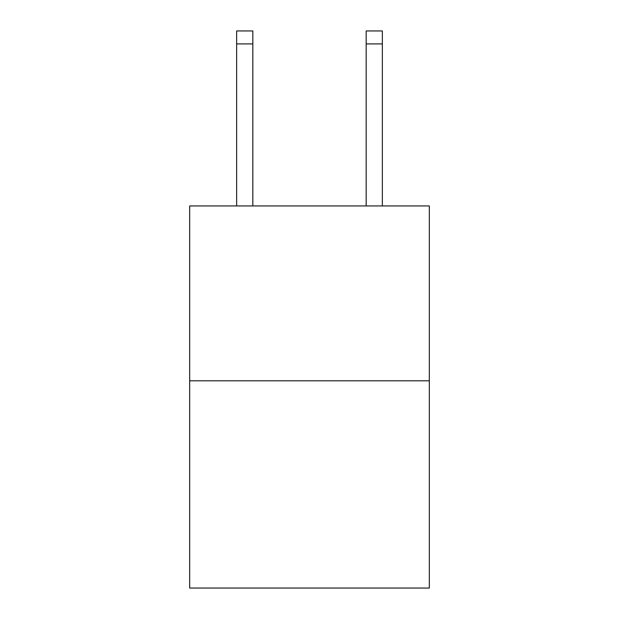 <?xml version="1.0" encoding="UTF-8"?>
<svg xmlns="http://www.w3.org/2000/svg" width="619" height="619" viewBox="0 0 619 619"><rect width="100%" height="100%" fill="white"/><g stroke="black" fill="none" stroke-linecap="round" stroke-linejoin="round"><path stroke-width="0.93" d="M429.315 380.809L429.315 205.941L189.685 205.941L189.685 588.05L429.315 588.05L429.315 380.809L189.685 380.809M366.169 205.941L366.169 30.95L382.356 30.95L382.356 205.941M366.169 30.95L382.356 30.95M252.831 205.941L252.831 43.903L236.644 43.903L236.644 30.95L252.831 30.95L252.831 43.903M236.644 205.941L236.644 43.903M366.169 43.903L382.356 43.903"/></g></svg>
